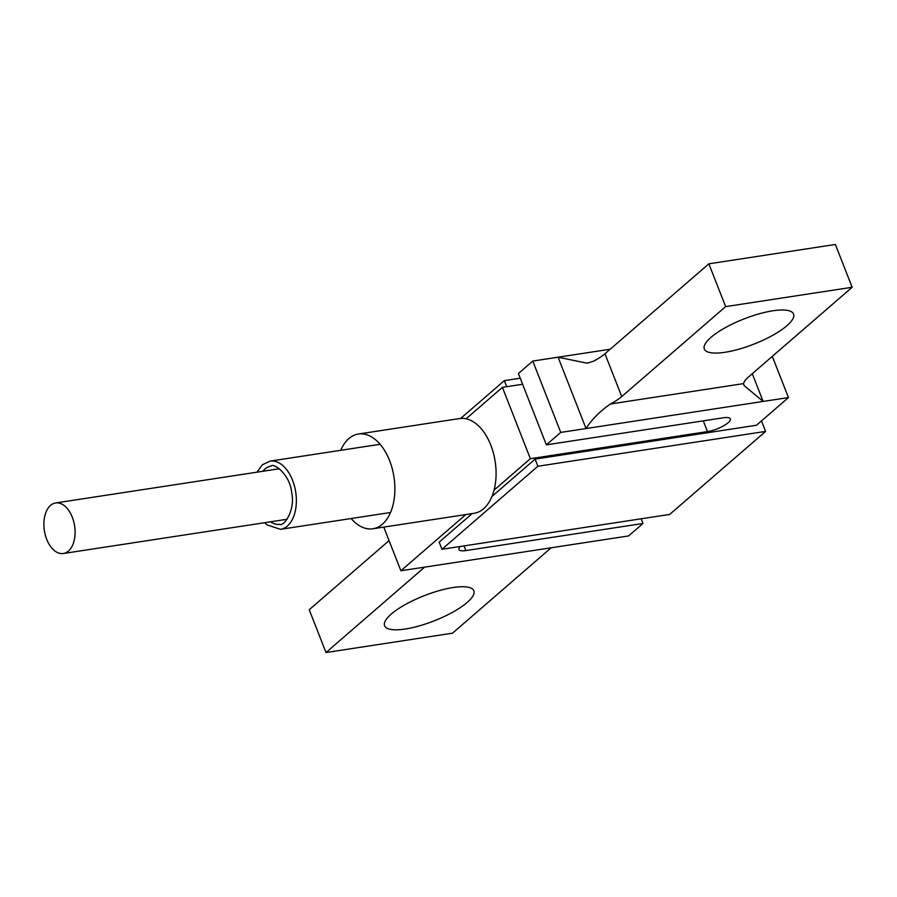 <?xml version="1.0" encoding="UTF-8"?>
<svg xmlns="http://www.w3.org/2000/svg" width="897" height="897" viewBox="0 0 897 897"><rect width="100%" height="100%" fill="white"/><g stroke="black" fill="none" stroke-linecap="round" stroke-linejoin="round"><path stroke-width="1.35" d="M604.959 353.754L708.865 263.819L725.639 306.617L621.733 396.564L604.959 353.754A31.944 9.026 -21.4 0 1 593.579 361.188L587.131 363.218L558.08 357.197L610.195 349.225M466.104 418.776L502.41 387.358L530.362 458.692L707.475 431.603A15.978 4.507 158.6 0 0 723.397 425.94A15.978 4.507 158.6 0 0 730.337 418.854A15.978 4.507 158.6 0 0 723.464 417.767L546.351 444.856L560.737 432.41L763.145 401.441L743.972 385.43L743.635 383.602A31.944 9.026 -21.4 0 1 748.244 377.2L852.15 287.264L835.376 244.466L708.865 263.819M460.296 546.464A15.978 4.507 158.6 0 0 458.984 549.491A15.978 4.507 158.6 0 0 465.868 550.579L642.981 523.478L628.584 535.935L400.881 570.772L383.77 527.111M546.351 444.856L518.399 373.522L532.784 361.065L558.08 357.197L586.044 428.531C591.583 419.718 599.689 411.532 610.352 403.998A31.944 9.026 -21.4 0 0 621.733 396.564M560.737 432.41L532.784 361.065M522.603 384.264L502.41 387.358M400.881 570.772L465.835 514.553M494.068 490.121L530.362 458.692M752.28 373.713L763.145 401.441L788.452 397.573L772.306 356.378M788.452 397.573L756.474 425.245L535.094 459.107L537.886 466.249L765.601 431.412L761.486 420.906M642.981 523.478L641.142 518.791M725.639 306.617L852.15 287.264M724.955 352.286A47.922 13.533 158.6 0 0 772.732 335.31A47.922 13.533 158.6 0 0 793.553 314.051A47.922 13.533 158.6 0 0 743.994 318.94A47.922 13.533 158.6 0 0 704.313 349.023A47.922 13.533 158.6 0 0 724.955 352.286M405.231 629.021A47.922 13.533 158.6 0 0 453.007 612.034A47.922 13.533 158.6 0 0 473.829 590.787A47.922 13.533 158.6 0 0 439.306 590.596A47.922 13.533 158.6 0 0 391.26 614.075A47.922 13.533 158.6 0 0 384.589 625.758A47.922 13.533 158.6 0 0 405.231 629.021M424.662 567.128L325.992 652.534L452.503 633.181L551.173 547.775M389.063 540.622L309.218 609.736L325.992 652.534M340.737 450.305A47.922 28.682 81.3 0 1 358.374 434.025L459.578 418.551A47.922 28.682 81.3 0 1 493.428 453.164A47.922 28.682 81.3 0 1 483.606 508.722A47.922 28.682 81.3 0 1 474.076 513.297L372.872 528.77A47.922 28.682 81.3 0 1 351.164 518.522M358.374 434.025A47.922 28.682 81.3 0 1 392.224 468.649A47.922 28.682 81.3 0 1 382.402 524.207A47.922 28.682 81.3 0 1 372.872 528.77M520.226 378.209L504.338 380.642L506.715 386.697M460.699 418.417L504.338 380.642M472.158 513.589L439.182 542.136L441.974 549.267L669.678 514.43L765.601 431.412M491.971 496.445L535.094 459.107M441.974 549.267L537.886 466.249M46.7 539.31A25.565 15.294 81.3 0 1 55.614 502.97A25.565 15.294 81.3 0 1 74.608 525.922A25.565 15.294 81.3 0 1 63.351 553.505A25.565 15.294 81.3 0 1 46.7 539.31M464.029 545.892L465.868 550.579M743.635 383.602L610.352 403.998M703.259 420.85L707.475 431.603M380.081 444.284L270.087 461.114A34.501 20.653 81.3 0 1 295.718 492.094A34.501 20.653 81.3 0 1 280.526 529.331L390.52 512.501M262.855 471.273A29.388 17.592 81.3 0 1 265.019 468.963A29.388 17.592 81.3 0 1 270.86 466.171C273.585 462.28 290.415 474.861 291.749 493.193C295.528 510.842 283.228 527.178 279.752 524.274A29.388 17.592 81.3 0 1 270.58 521.796M270.087 461.114L262.451 464.747L256.957 472.17M264.682 522.704L267.082 524.969L280.526 529.331M279.404 468.739L55.614 502.97M287.13 519.262L63.351 553.505"/></g></svg>
